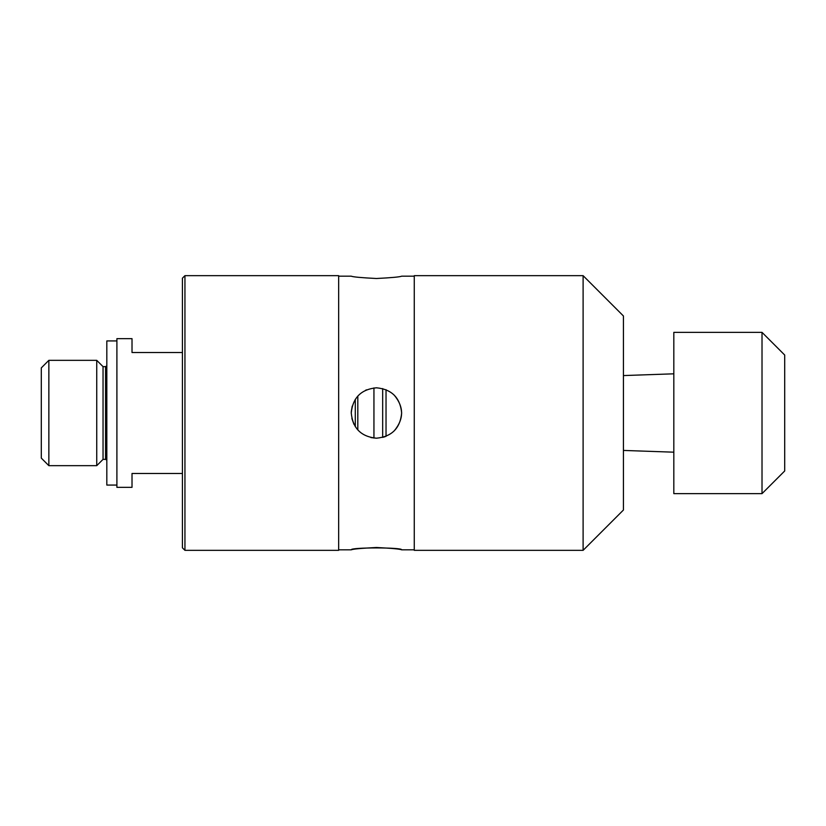 <?xml version="1.0" encoding="UTF-8"?>
<svg xmlns="http://www.w3.org/2000/svg" width="826" height="826" viewBox="0 0 826 826"><rect width="100%" height="100%" fill="white"/><g stroke="black" fill="none" stroke-linecap="round" stroke-linejoin="round"><path stroke-width="1.24" d="M762.016 493.638L673.82 493.638L673.82 332.362L762.016 332.362L762.016 493.638L784.7 470.965L784.7 355.035L762.016 332.362M623.423 375.572L673.82 373.817M182.422 352.516L132.015 352.516L132.015 338.66L116.9 338.66L116.9 487.34L132.015 487.34L132.015 473.484L182.422 473.484M376.46 547.493C391.761 548.278 400.166 549.063 401.663 549.837C403.212 547.297 349.708 547.297 351.256 549.837C352.754 549.063 361.158 548.278 376.46 547.493M376.46 387.797C391.761 389.294 400.166 397.698 401.663 413C400.166 428.302 391.761 436.706 376.46 438.203C361.158 436.706 352.754 428.302 351.256 413C352.754 397.698 361.158 389.294 376.46 387.797L376.057 387.807M366.548 389.831L365.526 390.295M352.217 406.144L351.318 411.389M351.287 411.782L351.267 413.423M351.876 418.503L353.92 424.254M370.957 437.584L376.46 438.203M383.625 437.16L386.114 436.273M394.26 430.831C404.069 418.885 404.038 406.96 394.167 395.065M414.26 276.163L401.663 276.163C400.166 276.937 391.761 277.722 376.46 278.507C361.158 277.722 352.754 276.937 351.256 276.163L338.66 276.163M116.9 485.068L106.822 485.068L106.822 340.931L116.9 340.931M184.941 275.657L182.422 278.176L182.422 547.824L184.941 550.343L184.941 275.657L338.66 275.657L338.66 550.343L184.941 550.343M623.423 315.976L583.104 275.657L583.104 550.343L623.423 510.024L623.423 315.976M48.858 360.332L48.858 465.668L96.735 465.668L96.735 360.332L48.858 360.332L41.3 367.89L41.3 458.11L48.858 465.668M96.735 360.332L103.043 366.63L103.043 459.37L96.735 465.668M103.043 366.63L105.552 366.63L105.552 459.37L106.822 460.103M105.552 366.63L106.822 365.897M583.104 275.657L414.26 275.657L414.26 550.343L583.104 550.343M355.294 426.66L355.294 399.34M357.813 429.943L357.813 396.057M373.941 438.069L373.941 387.931M382.675 437.419L382.675 388.581M386.031 436.314L386.031 389.686M623.423 450.428L673.82 452.183M103.043 459.37L105.552 459.37M338.66 549.837L351.256 549.837M401.663 549.837L414.26 549.837"/></g></svg>
